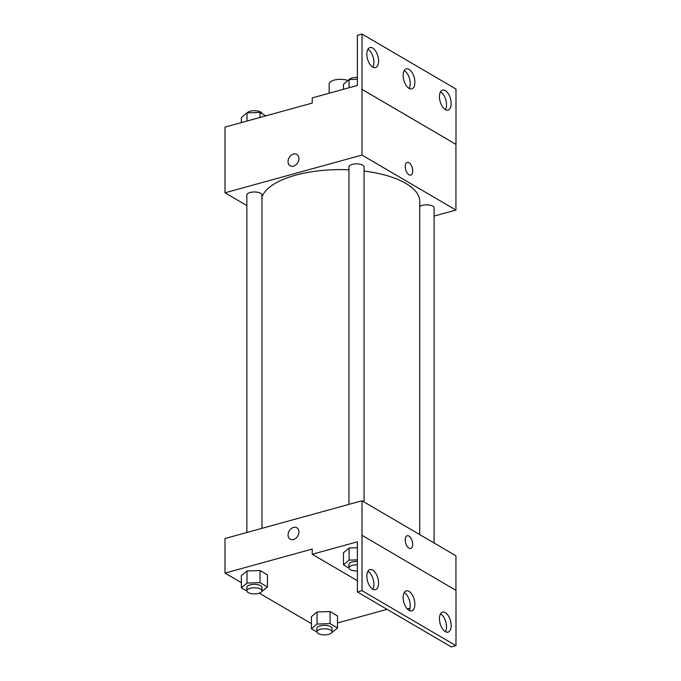 <?xml version="1.0" encoding="UTF-8"?>
<svg xmlns="http://www.w3.org/2000/svg" width="681" height="681" viewBox="0 0 681 681"><rect width="100%" height="100%" fill="white"/><g stroke="black" fill="none" stroke-linecap="round" stroke-linejoin="round"><path stroke-width="1.02" d="M348.008 80.494A11.322 4.546 180 0 0 335.844 79.737A11.322 4.546 180 0 0 329.153 83.891L329.153 93.237M246.854 205.577L225.011 192.791L225.011 127.109L312.23 103.086L312.23 97.902L357.363 85.466L357.363 35.335L362.037 34.05L361.986 89.381L455.989 144.372L362.037 89.364M362.037 34.05L455.989 89.058L455.989 144.372M225.011 192.791L361.986 155.064L455.938 210.071L455.938 144.381M455.938 210.071L434.095 216.09M434.095 543.004L434.095 207.875A7.551 3.03 180 0 0 428.23 204.913A7.551 3.03 180 0 0 419.751 206.556M364.063 501.999L364.063 166.871A7.551 3.03 180 0 0 356.512 163.84A7.551 3.03 180 0 0 348.961 166.871L348.961 504.374M261.955 528.337L261.955 194.996A7.551 3.03 180 0 0 254.405 191.957A7.551 3.03 180 0 0 246.854 194.996L246.854 532.499M348.961 169.782A79.277 31.837 180 0 0 295.631 175.179A79.277 31.837 180 0 0 261.955 197.056M419.751 534.602L419.751 201.431A79.277 31.837 180 0 0 364.063 171.042M408.958 174.787A6.606 3.422 -105.4 0 1 405.34 168.079A6.606 3.422 -105.4 0 1 407.204 162.367A6.606 3.422 -105.4 0 1 412.26 167.832A6.606 3.422 -105.4 0 1 410.72 175.111A6.606 3.422 -105.4 0 1 408.958 174.787M361.986 155.064L361.986 89.381M296.839 154.4A6.606 4.988 -59.7 0 0 291.102 155.328A6.606 4.988 -59.7 0 0 288.054 161.601A6.606 4.988 120.3 0 1 291.102 155.328A6.606 4.988 120.3 0 1 296.839 154.4A6.606 4.988 120.3 0 1 297.801 162.623A6.606 4.988 120.3 0 1 290.166 165.798A6.606 4.988 120.3 0 1 288.054 161.601A6.606 4.988 -59.7 0 0 290.166 165.806M410.711 175.111A6.606 3.422 74.6 0 0 412.26 167.832A6.606 3.422 74.6 0 0 407.204 162.367M439.441 96.651A10.385 5.38 74.6 0 0 448.064 110.101A10.385 5.38 74.6 0 0 450.499 98.66A10.385 5.38 74.6 0 0 442.556 90.079A10.385 5.38 74.6 0 0 439.441 96.651M366.838 54.148A10.385 5.38 74.6 0 0 375.469 67.598A10.385 5.38 74.6 0 0 377.895 56.157A10.385 5.38 74.6 0 0 369.953 47.576A10.385 5.38 74.6 0 0 366.838 54.148M403.143 75.404A10.385 5.38 74.6 0 0 411.767 88.845A10.385 5.38 74.6 0 0 414.193 77.413A10.385 5.38 74.6 0 0 406.251 68.832A10.385 5.38 74.6 0 0 403.143 75.404M445.434 109.667A10.385 5.38 74.6 0 0 445.825 99.945A10.385 5.38 74.6 0 0 440.513 91.799M372.839 67.164A10.385 5.38 74.6 0 0 373.231 57.442A10.385 5.38 74.6 0 0 367.919 49.296M409.136 88.419A10.385 5.38 74.6 0 0 409.528 78.698A10.385 5.38 74.6 0 0 404.216 70.543M241.363 582.664L225.011 573.087L225.011 538.518L361.986 500.782L455.938 555.79L455.938 590.316M408.958 548.171A6.606 3.422 -105.4 0 1 405.34 541.455A6.606 3.422 -105.4 0 1 407.204 535.751A6.606 3.422 -105.4 0 1 412.26 541.208A6.606 3.422 -105.4 0 1 410.72 548.486A6.606 3.422 -105.4 0 1 408.958 548.171M225.011 573.087L312.23 549.065L312.23 554.249L357.363 541.821L357.363 591.942L362.037 590.657L361.986 500.782M357.363 591.942L451.316 646.95L455.989 645.665L455.989 590.35L362.037 535.343M407.281 608.95L409.962 608.21M387.063 609.333L337.478 622.987M247.007 570.95L241.363 575.692L247.007 570.95L260.04 570.55L247.007 570.95L247.007 583.055L260.04 582.647L267.437 586.979L261.632 591.721M267.437 574.875L260.04 570.55L267.437 574.875L267.437 586.979M317.04 611.955L311.404 616.697L317.04 611.955L330.081 611.547L317.04 611.955L317.04 624.06L330.081 623.651L337.478 627.984L331.664 632.726M337.478 615.879L330.081 611.547L337.478 615.879L337.478 627.984M311.404 623.66L259.291 593.151M296.839 527.775A6.606 4.988 -59.7 0 0 291.102 528.711A6.606 4.988 -59.7 0 0 288.054 534.977A6.606 4.988 120.3 0 1 291.102 528.703A6.606 4.988 120.3 0 1 296.839 527.775A6.606 4.988 120.3 0 1 297.801 535.998A6.606 4.988 120.3 0 1 290.166 539.182A6.606 4.988 120.3 0 1 288.054 534.977A6.606 4.988 -59.7 0 0 290.166 539.182M410.711 548.486A6.606 3.422 74.6 0 0 412.26 541.208A6.606 3.422 74.6 0 0 407.204 535.751M362.037 590.657L455.989 645.665M403.143 597.441A10.385 5.38 74.6 0 0 411.767 610.883A10.385 5.38 74.6 0 0 414.193 599.45A10.385 5.38 74.6 0 0 406.251 590.87A10.385 5.38 74.6 0 0 403.143 597.441M378.585 583.064A10.385 5.38 74.6 0 0 369.953 569.614A10.385 5.38 74.6 0 0 367.527 581.055A10.385 5.38 74.6 0 0 375.469 589.635A10.385 5.38 74.6 0 0 378.585 583.064M451.18 625.567A10.385 5.38 74.6 0 0 442.556 612.117A10.385 5.38 74.6 0 0 440.13 623.558A10.385 5.38 74.6 0 0 448.064 632.138A10.385 5.38 74.6 0 0 451.18 625.567M312.23 554.249L357.363 580.68M349.115 548.018L343.471 552.751L349.115 548.018L357.363 547.754L349.115 548.018L349.115 560.114L357.363 559.859M409.136 610.457A10.385 5.38 74.6 0 0 409.528 600.736A10.385 5.38 74.6 0 0 404.216 592.581M372.839 589.201A10.385 5.38 74.6 0 0 373.912 584.349A10.385 5.38 74.6 0 0 367.919 571.333M445.434 631.704A10.385 5.38 74.6 0 0 446.515 626.852A10.385 5.38 74.6 0 0 440.513 613.836M316.903 632.019L311.404 628.793L317.04 624.06M331.987 631.849L331.987 628.384A7.551 3.03 180 0 0 324.437 625.354A7.551 3.03 180 0 0 316.886 628.384L316.886 631.849A7.551 3.03 180 0 0 320.921 634.53A7.551 3.03 180 0 0 328.71 634.343A7.551 3.03 180 0 0 331.987 631.849A7.551 3.03 180 0 0 324.437 628.81A7.551 3.03 180 0 0 316.886 631.849M330.081 623.651L330.081 611.547M311.404 628.793L311.404 616.697M246.862 591.014L241.363 587.788L247.007 583.055M261.955 590.844L261.955 587.388A7.551 3.03 180 0 0 254.405 584.349A7.551 3.03 180 0 0 246.854 587.388L246.854 590.844A7.551 3.03 180 0 0 250.889 593.526A7.551 3.03 180 0 0 258.678 593.338A7.551 3.03 180 0 0 261.955 590.844A7.551 3.03 180 0 0 254.405 587.814A7.551 3.03 180 0 0 246.854 590.844M260.04 582.647L260.04 570.55M241.363 587.788L241.363 575.692M348.97 568.073L343.471 564.855L349.115 560.114M357.363 561.433A7.551 3.03 180 0 0 348.961 564.447L348.961 567.903A7.551 3.03 180 0 0 357.363 570.916M343.471 564.855L343.471 552.751M357.363 564.889A7.551 3.03 180 0 0 348.961 567.903M241.363 122.606L241.363 117.609L247.007 112.876L260.04 112.467L265.837 115.864M247.007 121.048L247.007 112.876M260.04 117.455L260.04 112.467M261.938 113.582A7.551 3.03 180 0 0 255.298 110.739A7.551 3.03 180 0 0 247.177 112.867M343.471 89.296L343.471 84.299L349.115 79.566L357.363 79.311M349.115 87.738L349.115 79.566M357.363 77.43A7.551 3.03 180 0 0 349.285 79.558"/></g></svg>
